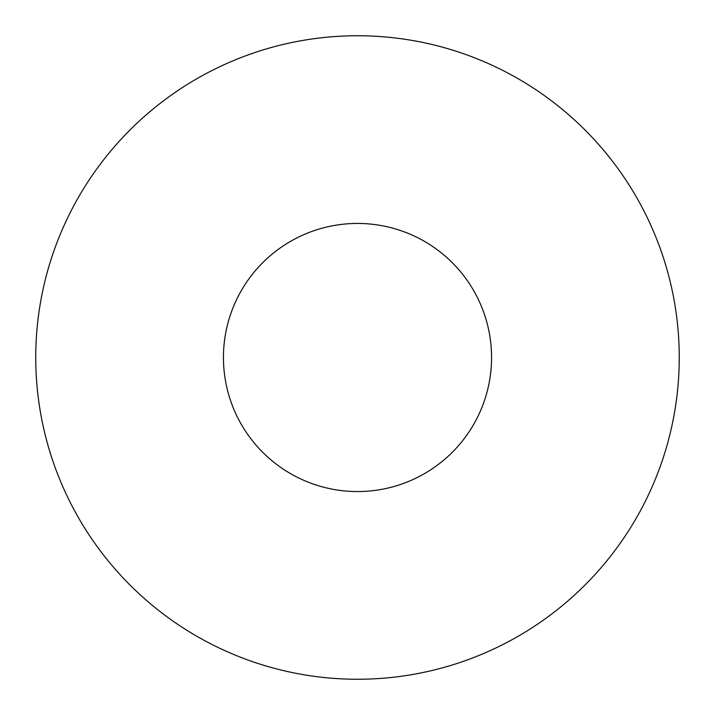 <?xml version="1.0" encoding="UTF-8"?>
<svg xmlns="http://www.w3.org/2000/svg" width="715" height="715" viewBox="0 0 715 715"><rect width="100%" height="100%" fill="white"/><g stroke="black" fill="none" stroke-linecap="round" stroke-linejoin="round"><path stroke-width="1.07" d="M491.562 357.5A134.062 134.062 0 0 1 290.469 473.598A134.062 134.062 0 0 1 290.469 241.402A134.062 134.062 0 0 1 491.562 357.5M679.25 357.5A321.75 321.75 0 0 1 196.625 636.144A321.75 321.75 0 0 1 196.625 78.856A321.75 321.75 0 0 1 679.25 357.5"/></g></svg>
